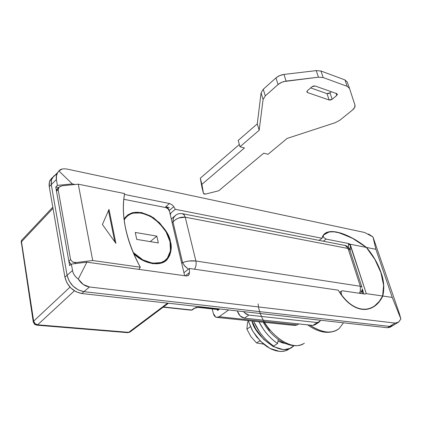 <?xml version="1.0" encoding="UTF-8"?>
<svg xmlns="http://www.w3.org/2000/svg" width="422" height="422" viewBox="0 0 422 422"><rect width="100%" height="100%" fill="white"/><g stroke="black" fill="none" stroke-linecap="round" stroke-linejoin="round"><path stroke-width="0.63" d="M192.49 309.795L191.129 310.186L163.182 307.169M191.119 310.181L163.462 306.958L191.746 310.012L192.522 309.759M127.592 332.652L128.684 332.336L37.658 324.798L35.105 323.685L33.681 321.263C34.261 323.299 35.585 324.481 37.658 324.798L74.409 290.816L37.658 324.798L36.635 325.156L37.658 324.798L128.684 332.336L130.445 331.687L127.618 332.657L127.112 332.462M33.232 321.817L33.654 321.126L21.501 241.743L53.003 208.331L21.501 241.743L21.179 242.924L21.501 241.743L21.2 241.326L33.654 321.126L70.02 287.139L33.654 321.126L34.483 324.244L34.878 324.544L34.483 324.238L33.654 321.126L33.291 322.186M351.494 237.639L337.415 232.221C333.148 231.298 329.661 231.351 326.95 232.38C324.244 233.413 322.598 235.386 322.018 238.288L175.262 209.296L173.78 206.632L169.285 210.483L170.05 213.738L175.262 209.296L170.05 213.738L170.847 213.891L170.214 214.418L170.847 213.891L170.05 213.738L169.285 210.483L173.78 206.632L171.939 204.675L169.475 203.52L165.661 206.817L169.475 203.52L124.448 194.436L169.475 203.52L171.939 204.675L173.78 206.632L175.262 209.296L322.018 238.288L319.153 240.329L322.018 238.288L323.737 234.59L326.95 232.38C329.767 231.356 333.253 231.303 337.415 232.221C341.572 233.113 346.235 234.901 351.399 237.591C355.978 239.933 361.016 243.22 366.523 247.456L375.891 249.302L372.979 236.953L368.612 234.041M366.523 247.456L375.063 259.493L381.034 272.559C383.93 280.308 384.521 288.136 382.807 296.044L383.746 285.219L381.034 272.559C377.896 263.513 373.064 255.146 366.523 247.456L375.891 249.302L392.244 297.431L382.807 296.044C380.728 300.174 378.344 303.286 375.654 305.38L374.071 306.525C370.395 308.872 366.465 309.806 362.271 309.331C358.093 308.872 353.836 306.963 349.511 303.608C345.971 301.002 342.221 296.529 338.265 290.178L189.388 268.455L189.483 272.522L189.072 274.553M324.318 234.31L323.764 234.558M56.796 174.434L54.074 175.826L52.154 178.089L55.113 175.135L53.699 176.138L51.452 179.798L51.284 184.657L67.072 275.286L69.15 281.036L73.106 286.185L78.323 289.919L83.962 291.665L89.49 286.976L395.166 323.088L398.473 322.208L400.9 318.953L392.244 297.431L382.807 296.044C380.554 300.68 377.643 304.178 374.071 306.525C370.495 308.872 366.56 309.806 362.271 309.331C357.977 308.841 353.72 306.936 349.511 303.608C345.301 300.264 341.556 295.79 338.265 290.178L189.388 268.455L183.939 272.712L184.646 275.719L183.939 272.712L189.388 268.455L189.483 272.522L188.681 275.144L186.614 275.988L86.869 262.162L71.376 264.072L86.869 262.162L78.286 279.079C75.047 276.737 73.122 273.873 72.515 270.476L71.376 264.072L69.635 265.623L55.767 187.02L58.632 187.579L55.767 187.02L57.408 185.374L55.767 187.02L69.635 265.623L71.376 264.072L72.515 270.476L67.072 275.286L51.284 184.657L56.369 179.524L57.408 185.374L72.331 183.923L57.408 185.374L56.369 179.524C55.836 176.449 56.664 173.59 58.858 170.952L72.331 183.923L75.169 184.498L72.331 183.923L58.858 170.952C60.467 168.942 63.427 168.362 67.731 169.217L364.645 232.485L67.731 169.217M62.277 169L58.858 170.952L57.566 172.82L56.543 175.336L56.369 179.524L49.263 186.693L64.914 277.196C67.356 286.206 72.974 291.649 81.773 293.522L387.417 327.725L390.614 326.876M372.368 307.432L372.863 306.984M350.397 244.982L348.509 243.631L350.397 244.982M188.681 275.144L186.614 275.988L86.869 262.162L78.286 279.079L83.276 284.518L89.49 286.976L395.166 323.088L389.622 326.406L83.962 291.665L389.622 326.406L392.328 325.9L397.577 322.724M399.18 312.987L400.9 318.953L392.244 297.431L375.891 249.302L372.979 236.953L399.18 312.987L372.979 236.953L364.645 232.485M191.746 310.012L193.856 308.461L196.156 307.448L198.709 307.211L219.002 309.468L198.709 307.211L193.856 308.461L191.746 310.012M128.684 332.336L167.629 303.128L128.684 332.336M309.648 325.067C321.738 333.005 331.576 334.155 339.161 328.522C332.235 334.229 322.397 333.074 309.648 325.067M264.072 322.297L269.579 330.299M258.137 303.919C260.168 328.485 290.494 353.789 304.346 343.176M312.211 326.76L315.872 328.511M343.503 322.814L339.161 328.522M168.246 208.484L167.94 208.737L168.246 208.484M189.483 272.522L185.258 275.803L189.483 272.522M165.661 206.817L169.349 207.55L165.667 206.817C167.455 207.366 168.663 208.584 169.285 210.483M400.9 318.953L398.721 322.012L395.166 323.088L389.622 326.406L392.813 325.562L389.622 326.406L387.417 327.725L389.622 326.406L83.962 291.665L89.49 286.976C84.943 286.316 81.209 283.684 78.286 279.079C75.084 276.721 73.159 273.857 72.515 270.476L67.072 275.286C69.53 284.317 75.158 289.777 83.962 291.665L81.773 293.522L83.962 291.665C75.158 289.777 69.53 284.317 67.072 275.286L64.914 277.196L67.072 275.286L51.199 184.129L51.257 180.653L52.154 178.089L51.257 180.653L51.199 184.129L67.072 275.286L69.15 281.036L73.106 286.185L78.323 289.919L83.962 291.665L389.622 326.406L392.745 325.615M22.498 239.348L21.744 240.139L21.48 241.616L21.733 240.16L22.498 239.348M194.647 308.192L198.082 307.38M246.875 329.134L247.482 323.252L246.875 329.134L250.436 326.718L246.875 329.134L251.016 336.772L246.875 329.134M248.183 320.678L247.482 323.252L248.183 320.683M259.957 340.733L256.565 342.965L251.016 336.772L256.565 342.965L259.957 340.733M263.581 344.109L256.565 342.965L263.581 344.109M212.229 308.951L213.353 313.52L215.668 317.033L217.372 317.428L219.123 316.727L216.591 317.37C215.025 316.996 213.943 315.714 213.353 313.52L212.229 308.951M294.762 325.473L297.304 324.898L219.123 316.727L228.655 309.959L219.123 316.727L297.304 324.898L298.802 323.922L297.304 324.898L294.672 325.467M315.018 324.776L312.887 325.409L317.333 322.556L319.459 321.933L320.345 320.219L320.034 321.163L317.333 322.556L248.816 315.081L244.354 318.167L248.816 315.081L317.333 322.556L312.887 325.409L244.354 318.167C241.062 317.439 238.757 315.128 237.438 311.225L237.786 310.982L237.438 311.225L240.15 315.904L244.354 318.167L312.887 325.409L315.049 324.766M248.816 315.081L244.607 312.797L243.594 311.631L246.084 314.015L248.816 315.081M219.709 308.957L217.573 310.492L217.335 309.516L217.573 310.492L219.709 308.957M170.066 241.98L170.425 241.685C172.118 246.949 171.269 252.535 167.872 258.438C162.781 267.242 143.849 264.805 133.547 253.374L142.815 260.321L152.606 263.697L161.357 263.048L163.979 261.862L166.226 260.221L168.425 257.663L169.776 255.141L170.905 251.069L170.425 241.685L166.453 231.81L159.585 222.848L150.796 216.075L141.328 212.477L132.55 212.656L127.903 214.809L124.458 218.39C130.688 210.457 140.389 210.262 153.555 217.799C163.968 226.704 169.591 234.664 170.425 241.685L170.066 241.98M57.529 188.734L57.112 189.035L56.506 191.213L68.833 261.081L70.569 259.519L68.833 261.081L56.506 191.213L58.157 189.578L70.569 259.519L72.431 261.92L74.135 262.516L76.018 262.568L72.431 261.92L70.569 259.519L58.157 189.578L59.091 187.067L62.187 185.764L78.286 184.192L92.713 260.511L76.018 262.568L74.805 263.65L76.018 262.568L92.713 260.511L78.286 184.192L124.606 193.571C122.617 204.074 122.944 215.721 125.587 228.513C128.277 241.331 133.183 254.229 140.31 267.21L92.713 260.511L140.31 267.21L138.88 269.373M102.414 224.515L115.897 243.383L102.414 224.515L108.997 209.402L115.897 243.383L108.997 209.402L102.414 224.515M62.187 185.764L78.286 184.192L124.606 193.571C120.776 215.642 126.014 240.187 140.31 267.21M123.773 199.284L165.846 207.592L123.773 199.284M184.562 275.366L169.47 211.258L184.562 275.366M68.833 261.081L71.033 264.378L68.833 261.081M165.846 207.592L168.104 208.901L169.47 211.258L168.104 208.901L165.846 207.592M114.816 241.869L108.475 210.599L114.816 241.869M58.183 188.518L56.738 189.51L56.506 191.213L58.157 189.578L58.547 187.721L60.462 186.192M253.59 321.211C258.264 331.676 264.942 339.958 273.635 346.061L277.565 343.519C269.869 338.149 263.666 330.895 258.944 321.764M258.929 321.759L263.518 329.397C267.601 335.21 272.285 339.921 277.565 343.519L278.314 339.499L277.565 343.519L273.635 346.061C268.366 342.479 263.692 337.79 259.625 331.998L253.575 321.205M287.952 343.824L282.819 343.028L278.024 341.05L285.705 343.661M52.465 177.572L50.144 180.131L49.601 181.349L49.084 184.129L49.263 186.693L51.284 184.657L51.452 179.798L53.699 176.138L55.118 175.13M52.465 177.567L51.695 178.179L49.443 181.84L49.263 186.693L64.914 277.196L66.982 282.935L70.928 288.068L76.134 291.792L81.773 293.522L387.417 327.725L390.128 327.219L391.911 326.116M348.493 244.074L350.392 245.435L348.493 244.074M352.655 238.372L339.52 232.87L333.897 231.815L329.171 231.979C326.311 232.49 324.291 233.809 323.099 235.93L323.922 234.743L329.171 231.979L333.939 231.826L339.52 232.87L352.523 238.303L366.328 247.413C372.895 255.099 377.743 263.47 380.887 272.533C383.899 281.595 384.474 289.423 382.612 296.017L379.309 301.334L374.747 305.776C371.466 308.097 367.952 309.242 364.202 309.205C360.409 309.173 356.527 307.944 352.555 305.507C349.005 303.386 345.375 299.9 341.667 295.047L341.667 295.047C345.006 299.573 348.635 303.059 352.555 305.507C356.469 307.939 360.351 309.173 364.202 309.205C368.047 309.221 371.566 308.081 374.747 305.776C377.927 303.471 380.549 300.216 382.612 296.017L383.587 285.203L380.887 272.533L374.9 259.456L366.328 247.413L349.859 244.169L366.032 292.784L366.011 293.58L382.612 296.017L366.011 293.58L365.014 294.081L342.464 290.795L365.014 294.081M348.514 243.52L326.174 239.105L323.906 237.707L323.067 236.389L323.099 235.93L323.906 237.707L326.174 239.105L323.315 241.141L326.174 239.105L348.514 243.52L348.361 247.281L348.514 243.52L349.859 244.169L366.328 247.413M362.224 288.669L363.933 293.923L362.224 288.669M365.948 293.707L366.032 292.784L350.413 245.029L350.139 251.016L350.413 245.029M323.416 234.996L323.917 234.743M342.464 290.795L341.562 291.106L341.034 292.203L341.076 293.696L341.667 295.047L341.034 292.203L341.683 291.001M293.986 345.66L293.121 346.451C280.092 358.41 253.807 333.638 252.008 321.042L255.758 329.049L263.597 339.283L273.113 346.462L282.751 349.463L284.686 349.516L289.925 348.403L293.997 345.66M290.072 348.382L285.747 350.772L280.962 351.489L279.654 351.436L270.027 348.456L260.522 341.308L252.704 331.106L248.173 320.646L252.018 329.883L256.65 336.925L263.201 343.788L267.11 346.731L271.299 349.094L275.592 350.708L279.797 351.447L283.711 351.268L287.16 350.218L290.167 348.298M361.897 287.097L349.69 249.639L348.039 248.474L360.335 286.269L361.971 287.313L360.335 286.269L360.319 291.122L361.912 291.117L362.25 289.144L361.707 291.607L360.33 293.401L361.912 291.117L360.319 291.122L360.335 286.269L195.877 260.996L185.226 217.188L348.039 248.474L360.335 286.269L195.877 260.996C196.473 263.903 196.04 266.641 194.579 269.215C196.04 266.641 196.473 263.903 195.877 260.996L185.226 217.188L348.039 248.474L345.523 245.52L346.135 245.709L345.149 245.393L349.711 249.898M362.487 293.258L362.261 291.196M172.144 222.637L172.999 221.914L182.61 262.637L181.729 263.333L182.61 262.637L185.443 261.672L188.966 261.018L195.877 260.996C196.473 263.903 196.04 266.641 194.579 269.215C196.056 266.467 196.488 263.729 195.877 260.996C191.087 260.49 186.666 261.033 182.61 262.637L184.915 266.224L188.412 269.22L184.335 265.522L182.61 262.637L172.999 221.914C176.48 218.301 180.558 216.723 185.226 217.188L183.976 214.65L182.531 213.711L184.182 214.893L185.226 217.188L184.018 214.698L182.046 213.622L183.976 214.65L185.226 217.188L178.664 218L175.468 219.688L172.999 221.914L173.257 218.675L174.376 216.375L175.895 215.078L173.78 217.314L173.052 219.662L172.999 221.914L172.144 222.637M339.868 292.198L339.467 292.14L339.868 292.198M359.286 293.248L360.319 291.122L359.286 293.248M124.147 220.031L124.901 218.749C131.02 210.979 140.531 210.789 153.439 218.185C163.652 226.915 169.164 234.722 169.982 241.606C171.638 246.77 170.804 252.245 167.481 258.027C162.375 266.962 143.037 263.993 133.12 252.367L142.894 259.878L152.49 263.191L161.077 262.563L164.575 260.807L167.36 258.18L170.451 250.816L169.982 241.606L166.083 231.921L159.347 223.127L150.723 216.481L141.433 212.957L132.825 213.136L130.161 214.123L127.829 215.579L126.204 217.082L124.147 220.02M136.749 239.401L158.345 242.951L156.805 236.12L135.256 232.448L136.749 239.401L135.256 232.448L156.805 236.12L150.258 241.621L156.805 236.12L158.345 242.951L136.749 239.401M339.837 120.244L335.168 122.707L287.166 138.411L268.007 154.32L263.745 153.17L218.696 190.781L205.683 194.036L203.515 193.524L201.89 184.372L244.454 147.964L239.997 146.761L259.177 130.261L263.085 99.46L265.285 95.884L278.504 84.168L280.556 82.828L283.573 81.599L318.473 77.189L323.183 77.558L347.237 86.352L349.522 88.435L355.018 105.3C355.277 106.824 354.438 108.396 352.497 110.015L339.837 120.244L335.168 122.707L287.166 138.411L268.007 154.32L263.745 153.17L218.696 190.781L205.683 194.036L204.227 194.083L203.515 193.524L201.953 187.421L203.515 193.524L201.89 184.372L200.302 178.195L201.89 184.372L244.454 147.964L239.997 146.761L238.198 140.426L239.997 146.761L259.177 130.261L257.278 123.868L259.177 130.261L263.085 99.46L261.076 92.866L263.085 99.46L265.285 95.884L263.259 89.274L265.285 95.884L278.061 84.542L275.962 77.896L278.061 84.542L281.722 82.269L286.105 81.077L283.969 74.43L286.105 81.077L318.473 77.189L316.236 70.616L318.473 77.189L323.183 77.558L320.931 71.001L323.183 77.558L347.237 86.352L344.959 79.927L347.237 86.352L349.522 88.435L354.934 105.004L354.675 107.446L352.497 110.015L339.837 120.244M347.243 82.032L344.959 79.927L320.931 71.001L316.236 70.616L283.969 74.43L281.448 74.947L278.446 76.176L275.962 77.896L263.259 89.274L261.076 92.866L257.278 123.868L238.198 140.426L257.278 123.868L261.076 92.866L263.259 89.274L275.962 77.896L279.607 75.617L283.969 74.43L316.236 70.616L320.931 71.001L344.959 79.927L347.243 82.032L349.474 88.293M239.353 144.498L200.302 178.195L201.969 187.495L200.302 178.195L239.353 144.498M315.118 85.993L313.551 85.983L312 86.747L307.411 90.688L306.805 91.769L307.48 92.539L329.155 100.003L330.669 99.998L332.183 99.26L336.751 95.462L337.389 94.407L336.772 93.652L315.118 85.993L336.772 93.652L337.378 94.248L336.751 95.462L336.033 93.389L336.751 95.462L332.183 99.26L329.988 92.877L331.349 91.732L329.988 92.877L332.183 99.26L329.155 100.003L326.971 93.615L328.48 93.615L329.988 92.877L326.971 93.615L329.155 100.003L307.48 92.539L307.016 91.131L307.48 92.539L306.815 91.864L307.411 90.688L312 86.747L315.118 85.993M310.661 87.903L326.971 93.615L310.661 87.903M191.224 310.191L192.295 309.927M127.771 332.668L129.881 332.125M52.803 207.155L21.733 240.16L21.206 241.337L33.238 321.796L34.509 324.265L36.63 325.156M375.654 305.38L372.346 307.443M302.927 343.962C291.275 350.139 272.47 339.399 263.222 322.208M335.959 330.553C327.567 334.161 318.109 332.262 307.585 324.85M188.608 275.228L187.843 275.819M52.096 178.2L57.788 172.424M36.772 325.172L127.613 332.657M130.44 331.697L168.452 303.223M192.537 309.748L194.389 308.382M198.171 307.39L218.717 309.674M294.809 325.483L217.214 317.439M314.986 324.808L318.716 322.419M167.872 258.438L162.987 262.384M58.516 187.753L56.722 189.536M50.086 180.241L52.085 178.211M323.257 235.223L323.906 234.753M341.614 291.053L339.61 292.367M366.096 293.105L366.064 293.459M290.315 348.229L290.041 348.403M174.392 216.359C176.385 214.867 177.583 213.026 182.51 213.706L345.892 245.615C348.303 247.018 349.548 248.284 349.616 249.413M362.598 293.728L362.213 289.872M171.29 218.992L174.376 216.375M124.891 218.76L124.079 219.482"/></g></svg>
